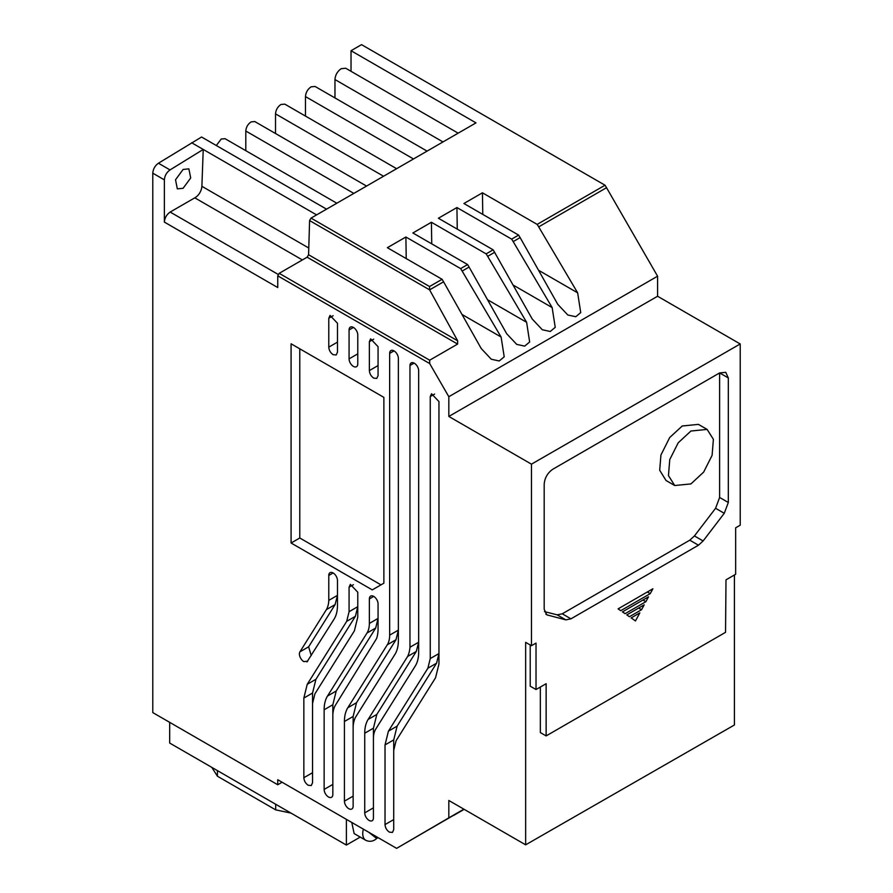 <?xml version="1.0" encoding="UTF-8"?>
<svg xmlns="http://www.w3.org/2000/svg" width="893" height="893" viewBox="0 0 893 893"><rect width="100%" height="100%" fill="white"/><g stroke="black" fill="none" stroke-linecap="round" stroke-linejoin="round"><path stroke-width="1.34" d="M307.75 661.166L303.843 661.613A6.262 3.617 60 0 1 299.925 651.845L326.403 609.618A31.59 18.24 -120 0 0 328.78 600.375L328.78 575.483A6.151 3.55 60 0 1 330.053 572.659A6.151 3.55 60 0 1 334.786 574.311A6.151 3.55 60 0 1 337.476 580.506L337.476 605.398A41 23.676 60 0 1 334.082 619.15L306.969 661.925M332.832 794.457A6.151 3.55 60 0 1 331.56 797.27A6.151 3.55 60 0 1 328.49 796.969A6.151 3.55 60 0 1 324.137 789.434L324.137 709.768A41 23.676 60 0 1 327.53 696.015L366.99 633.048A28.699 16.576 -120 0 0 369.367 623.426L369.367 598.913A6.151 3.55 60 0 1 370.64 596.1A6.151 3.55 60 0 1 375.384 597.752A6.151 3.55 60 0 1 378.063 603.936L378.063 628.839A41 23.676 60 0 1 376.567 638.584L335.21 705.548A35.095 20.26 -120 0 0 332.832 714.791L332.832 794.457M357.769 363.886A6.151 3.55 60 0 1 356.497 366.699A6.151 3.55 60 0 1 353.416 366.398A6.151 3.55 60 0 1 349.074 358.863L349.074 329.952A6.151 3.55 60 0 1 350.346 327.128A6.151 3.55 60 0 1 355.09 328.78A6.151 3.55 60 0 1 357.769 334.975L357.769 363.886M353.137 806.178A6.151 3.55 60 0 1 351.853 808.991A6.151 3.55 60 0 1 348.783 808.69A6.151 3.55 60 0 1 344.43 801.155L344.43 721.488A41 23.676 60 0 1 347.824 707.736L387.294 644.768A28.699 16.576 -120 0 0 389.661 635.146L389.661 353.382A6.151 3.55 60 0 1 390.944 350.569A6.151 3.55 60 0 1 395.677 352.222A6.151 3.55 60 0 1 398.367 358.406L398.367 640.549A41 23.676 60 0 1 394.974 654.312L355.503 717.269A40.118 23.162 -120 0 0 353.137 726.511L353.137 806.178M373.43 817.899A6.151 3.55 60 0 1 372.158 820.712A6.151 3.55 60 0 1 369.077 820.41A6.151 3.55 60 0 1 364.735 812.876L364.735 733.209A41 23.676 60 0 1 368.117 719.457L407.588 656.489A39.727 22.939 -120 0 0 409.965 647.246L409.965 365.516A6.162 3.55 60 0 1 411.238 362.915A6.162 3.55 60 0 1 415.881 364.467A6.162 3.55 60 0 1 418.661 370.539L418.661 652.27A41 23.676 60 0 1 415.267 666.022L375.808 728.989A28.699 16.576 -120 0 0 373.43 738.611L373.43 817.899M393.724 829.608L392.451 832.432L389.381 832.12C386.736 830.3 385.285 827.789 385.028 824.596L385.028 744.929L388.422 731.166L427.881 668.21L430.259 658.576L430.259 396.57L431.531 393.757L438.954 401.582L438.954 663.99L435.561 677.742L396.101 740.71L393.724 750.332L393.724 829.608M378.063 375.607L376.79 378.42L373.721 378.107C371.086 376.277 369.635 373.776 369.367 370.584L369.367 341.673L370.64 338.849L378.063 346.685L378.063 375.607M337.476 352.166L336.203 354.979L333.122 354.677C330.499 352.847 329.048 350.335 328.78 347.143L328.78 318.232L330.053 315.419L337.476 323.255L337.476 352.166M312.539 782.737L311.266 785.561L308.185 785.248C305.551 783.429 304.1 780.917 303.843 777.714L303.843 698.047L307.237 684.295L346.696 621.338L349.074 611.705L349.074 587.192L350.346 584.379L357.769 592.215L357.769 617.119L354.376 630.871L314.916 693.839L312.539 703.461L312.539 782.737M183.11 169.436L188.881 168.855L190.7 177.953L183.11 188.289L177.339 188.858L175.519 179.772L183.11 169.436M351.775 822.453L354.153 833.582L365.75 840.268A14.534 8.394 -60 0 1 363.373 829.15M336.817 203.224L225.003 138.672L221.207 139.04L216.318 145.526M396.615 168.699L284.767 104.124L280.938 104.503C277.656 106.769 275.848 109.895 275.524 113.869L383.555 176.245M458.165 133.169L345.691 68.225L341.249 68.672C337.431 71.306 335.333 74.934 334.964 79.555L442.995 141.931M427.077 151.118L315.073 86.454L311.088 86.844C307.672 89.2 305.797 92.448 305.473 96.589L413.492 158.954M366.543 186.068L254.795 121.548L251.078 121.917C247.874 124.116 246.122 127.163 245.809 131.025L353.84 193.401M690.925 483.917L674.728 485.524L668.466 475.589L669.761 459.56L678.2 442.816L690.925 431.018L707.122 429.41L713.395 439.334L712.089 455.363L703.651 472.107L690.925 483.917M674.728 485.524L666.033 480.501L659.704 470.265L660.932 455.006L669.694 437.537L682.23 425.994L698.426 424.387L707.122 429.41M291.085 543.011L291.085 343.794L383.867 397.363L383.867 583.185L372.269 589.882L291.085 543.011L299.78 537.988L299.78 348.817M277.745 784.746L277.745 779.723L396.626 848.35L448.822 817.865L448.822 800.474L525.653 844.834L525.653 642.357L531.458 645.706L531.458 464.159L448.822 416.451L448.822 396.715L429.678 363.551L429.678 360.203L457.618 344.073L307.125 257.195L308.576 254.739L309.592 220.56L311.043 218.104L316.602 214.9L203.236 149.444L170.027 169.916L158.429 163.218C155.002 165.696 153.116 169.011 152.781 173.175L152.781 712.592L277.745 784.746L282.099 782.235M429.678 363.551L277.745 275.837L277.745 287.546L164.379 222.1L164.379 179.873C164.714 175.709 166.6 172.394 170.027 169.916M326.403 609.618L335.098 604.594L337.476 595.352L328.78 600.375M299.925 651.845L308.632 646.822L335.098 604.594M308.632 646.822L311.233 655.607M327.53 696.015L336.226 690.992L375.696 628.036L378.063 618.403L369.367 623.426M336.226 690.992L332.832 704.744L324.137 709.768M324.137 789.434L332.832 784.411L332.832 704.744M332.832 786.822L332.832 787.459M357.769 334.964L357.769 353.851L349.074 358.863M347.824 707.736L356.519 702.713L395.99 639.745L398.367 630.123L398.367 358.394M356.519 702.713L353.137 716.465L344.43 721.488M344.43 801.155L353.137 796.132L353.137 716.465M414.118 363.116L409.965 365.516M418.661 392.753L418.661 370.539M409.965 647.246L418.661 642.223L416.283 651.466L407.588 656.489M368.117 719.457L376.824 714.433L416.283 651.466M376.824 714.433L373.43 728.186L364.735 733.209M364.735 812.876L373.43 807.852L373.43 728.186M380.976 584.859L299.78 537.988M525.653 844.834L734.426 724.982L734.426 574.98M308.576 254.739L457.662 340.813L429.611 289.857L443.575 281.797L481.215 348.516L491.273 359.232L499.22 360.973L504.21 356.82L501.107 337.029L462.15 271.07L469.093 267.063L506.733 333.792L516.723 344.385L524.66 346.127L529.649 342.008L526.624 322.306L487.667 256.336L494.599 252.328L532.25 319.058L542.308 329.751L550.244 331.493L555.234 327.351L552.142 307.572L513.185 241.601L520.117 237.594L557.768 304.323L567.803 314.995L575.751 316.736L580.729 312.595L577.648 292.837L538.691 226.878L606.537 187.709L657.583 276.194L657.583 296.253L740.219 343.961L740.219 525.173L735.653 527.819L735.653 574.266L725.998 579.847L725.54 632.333L546.136 735.91L540.332 732.573L540.332 687.041M546.136 735.91L546.136 683.692L536.023 689.53L530.219 686.181L530.219 644.992M448.822 817.865L463.88 809.17M453.722 815.387L464.159 809.337L453.611 815.32M464.014 809.248L396.626 848.35M309.592 220.56L429.611 289.857L429.555 286.53L442.091 279.297L387.361 247.696L405.891 237.002L460.621 268.592L467.608 264.562L412.879 232.973L431.408 222.268L486.138 253.869L493.126 249.828L438.396 218.238L456.926 207.544L511.656 239.134L518.632 235.105L463.913 203.504L482.443 192.81L537.162 224.4L605.03 185.219L361.542 44.65L351.027 50.722L475.991 122.877L316.602 214.9L326.537 209.163L201.572 137.009L158.429 163.218M164.379 222.1C164.736 217.847 166.678 214.499 170.172 212.054L194.797 197.833C198.112 195.913 200.378 192.81 201.584 188.546L201.885 186.38A9.455 5.458 120 0 0 201.885 186.369L203.236 149.444L191.638 142.746M277.745 275.837L279.196 273.325L307.125 257.195M457.662 340.813L457.618 344.073M657.583 276.194L448.822 396.715M657.583 296.253L448.822 416.451M740.219 343.961L531.458 464.159M536.023 689.53L536.023 643.072L531.458 645.706M652.883 588.777L650.249 593.644L620.724 610.689L618.09 608.87L652.883 588.777M648.474 596.848L622.443 611.884L625.078 613.703L645.896 601.681L648.474 596.848M644.188 604.851L626.786 614.897L629.42 616.717L641.554 609.718L644.188 604.851M639.835 612.888L631.139 617.911L635.481 620.925L639.835 612.888M565.861 619.876L570.951 618.827L698.482 545.199L703.126 540.957L724.268 513.308L728.32 502.491L728.32 377.951L725.763 372.314L719.613 372.928L552.879 469.193C547.599 472.844 544.697 477.867 544.183 484.263L544.183 609.193L546.728 614.819L565.861 619.876L557.165 614.853L562.255 613.804L689.787 540.187L694.43 535.945L715.572 508.284L719.613 497.468L719.613 372.928L728.32 377.951M438.954 401.582L438.954 653.553L430.259 658.576M427.881 668.21L436.588 663.186L438.954 653.553M436.588 663.186L397.117 726.143L393.724 739.906L393.724 819.584M378.063 346.674L378.063 365.572L369.367 370.584M337.476 323.244L337.476 342.131L328.78 347.143M307.237 684.295L315.932 679.272L355.392 616.315L357.769 606.682L357.769 600.464M315.932 679.272L312.539 693.035L303.843 698.047M303.843 777.714L312.539 772.713L312.539 693.035M312.539 775.113L312.539 775.738M605.03 185.219L606.537 187.709M360.225 837.087L346.384 845.068L346.384 819.339M346.384 845.068L169.681 743.054L169.681 722.348M302.37 259.941L194.797 197.833M443.575 281.797L442.091 279.297M538.691 226.878L537.162 224.4M482.778 214.398L482.443 192.81M520.117 237.594L518.632 235.105M513.185 241.601L511.656 239.134M457.261 229.121L456.926 207.544M494.599 252.328L493.126 249.828M487.667 256.336L486.138 253.869M431.743 243.856L431.408 222.268M526.624 322.306L487.511 299.724M469.093 267.063L467.608 264.562M462.15 271.07L460.621 268.592M406.226 258.59L405.891 237.002M647.347 591.97L650.249 593.644M642.993 600.007L645.896 601.681M638.651 608.044L641.554 609.718M544.473 611.605L557.165 614.853M351.027 50.722L351.027 71.306M211.831 767.4L217.423 776.218L217.423 770.626M275.691 804.258L275.691 809.862L217.423 776.218M275.691 809.862L290.973 813.088M275.524 133.515L275.524 113.869M334.964 97.929L334.964 79.555M305.473 116.079L305.473 96.589M245.809 150.683L245.809 131.025M377.103 837.076L375.908 837.88L368.63 832.187M164.379 179.873L152.781 173.175M333.122 572.971L328.78 575.483M366.99 633.048L375.696 628.036M373.721 596.401L369.367 598.913M353.416 327.441L349.074 329.952M395.99 639.745L387.294 644.768M394.014 350.871L389.661 353.382M389.661 635.146L398.367 630.123M278.169 274.408L170.172 212.054M429.678 360.203L279.196 273.325M434.612 394.07L430.259 396.57M397.117 726.143L388.422 731.166M393.724 739.906L385.028 744.929M393.724 819.573L385.028 824.596M373.721 339.161L369.367 341.673M333.122 315.72L328.78 318.232M357.769 606.682L349.074 611.705M346.696 621.338L355.392 616.315M353.416 584.692L349.074 587.192M308.777 248.02L201.896 186.313M311.043 218.104L429.555 286.53M461.994 314.448L501.107 337.029M577.648 292.837L538.546 270.255M552.142 307.572L513.029 284.99M689.787 540.187L698.482 545.199M570.951 618.827L562.255 613.804M547.789 615.255L545.824 614.116M728.32 502.491L719.613 497.468M724.268 513.308L715.572 508.284M703.126 540.957L694.43 535.945M365.75 840.268C368.988 841.775 372.102 841.608 375.06 839.755L377.973 837.578"/></g></svg>
